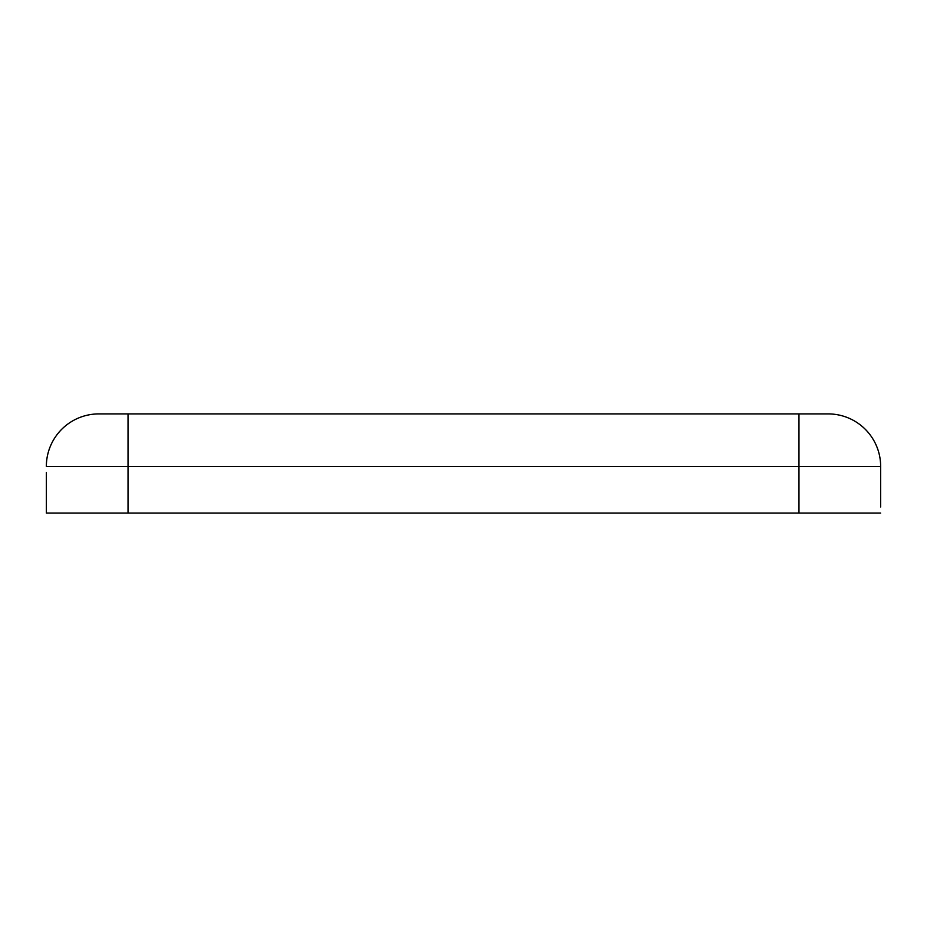 <?xml version="1.0" encoding="UTF-8"?>
<svg xmlns="http://www.w3.org/2000/svg" width="927" height="927" viewBox="0 0 927 927"><rect width="100%" height="100%" fill="white"/><g stroke="black" fill="none" stroke-linecap="round" stroke-linejoin="round"><path stroke-width="1.39" d="M128.03 413.905L828.147 413.905L98.853 413.905L128.03 413.905L128.03 513.095L46.35 513.095L46.35 472.538M880.65 506.965L880.65 466.42A52.503 52.503 0 0 0 828.147 413.905A52.503 52.503 0 0 1 880.65 466.42L880.65 472.538M46.35 506.965L46.35 513.095M880.65 513.095L128.03 513.095M46.35 466.42A52.503 52.503 0 0 1 98.853 413.905A52.503 52.503 0 0 0 46.35 466.42L798.97 466.42L798.97 513.095M798.97 413.905L798.97 466.42L880.65 466.42"/></g></svg>
